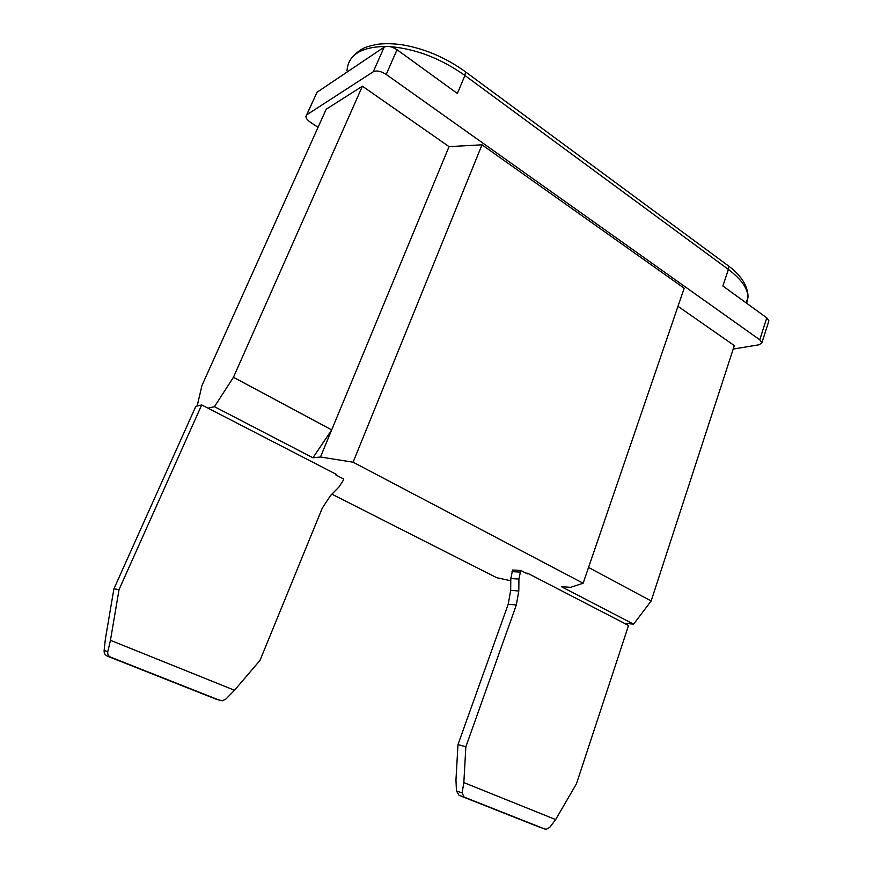 <?xml version="1.0" encoding="UTF-8"?>
<svg xmlns="http://www.w3.org/2000/svg" width="873" height="873" viewBox="0 0 873 873"><rect width="100%" height="100%" fill="white"/><g stroke="black" fill="none" stroke-linecap="round" stroke-linejoin="round"><path stroke-width="1.31" d="M318.045 127.327L310.472 122.285C307.547 120.267 306.008 118.324 305.877 116.48L306.805 114.789L373.295 71.75C376.678 70.233 380.977 71.128 386.204 74.434L759.761 339.783L761.922 342.674L759.226 344.748L733.2 349.069M197.178 405.989L201.925 385.593L326.164 109.267L362.404 86.198L449.049 146.631L482.005 144.809L684.192 288.199L583.142 583.229L570.658 587.322L561.372 586.667L633.612 624.151L624.271 623.257L628.516 625.537L576.453 783.812L555.654 819.572L463.836 782.59L465.855 746.786L516.325 605L518.802 590.988L518.922 579.05L510.803 578.537L510.683 590.355L518.802 590.988M633.612 624.151L651.16 600.973L734.335 345.599L677.983 306.303M583.142 583.229L353.096 462.199L320.467 457.005L331.696 429.898L233.451 377.289L362.404 86.198M320.467 457.005L312.949 457.79L331.696 429.898L449.049 146.631M208.025 408.171L201.685 404.974L195.847 406.294L113.905 588.849L105.382 638.971L104.127 650.516C103.952 653.19 105.044 655.066 107.379 656.147L216.34 699.273L222.299 700.801L225.911 699.022L234.51 690.259L260.023 660.348L322.246 508.206L330.431 495.668L338.997 486.959L343.034 480.783L343.744 479.037L335.843 474.956L336.127 474.257L208.025 408.171L214.442 406.676L233.451 377.289M510.781 580.763L496.617 577.675L331.915 494.173M518.922 579.05L520.745 570.451L527.401 573.888L527.63 573.234L525.95 573.135M527.63 573.234L624.271 623.257M214.442 406.676L312.949 457.79M234.51 690.259L110.456 640.302L119.044 589.591L201.685 404.974M555.654 819.572L549.761 827.331L546.16 829.35L540.081 827.386M463.836 782.59L462.112 792.902L464.076 797.06L545.112 829.143M464.076 797.06L459.1 795.347L456.459 790.982L455.957 780.025L457.987 744.571L508.217 604.225L510.683 590.355M459.1 795.347L539.841 827.298M465.855 746.786L457.987 744.571M520.745 570.451L512.615 570.014L510.803 578.537M216.34 699.273L216.93 699.459M113.905 588.849L119.044 589.591M220.182 700.506L110.587 657.118C108.252 656.038 107.324 654.193 107.816 651.585L110.456 640.302M651.16 600.973L588.544 567.439M353.096 462.199L482.005 144.809M727.264 265.043L728.333 265.829L728.398 269.441L722.877 286.006L766.778 317.837L768.906 320.795L768.6 321.755M390.122 46.596C416.083 48.932 441.018 58.556 464.916 75.471L457.387 93.498L397.029 49.728C391.857 46.4 387.568 45.527 384.164 47.131L347.148 72.012M306.554 114.963L317.041 92.243L350.739 69.6M346.996 70.866C348.043 54.944 361.062 46.804 386.052 46.422M351.524 58.055C361.64 46.956 366.715 46.749 377.245 44.316C384.818 43.355 393.145 43.519 402.213 44.785C424.791 48.648 445.896 57.673 465.527 71.859L728.333 265.829C737.75 272.649 748.314 284.063 748.008 297.224C747.801 288.439 741.264 279.185 728.398 269.441L464.916 75.471L465.527 71.859L464.818 71.324M746.153 302.887L748.008 297.224L746.699 303.28M462.112 792.902L456.459 790.982M107.816 651.585L104.127 650.516M110.587 657.118L107.379 656.147M508.217 604.225L516.325 605M520.155 572.088L512.036 571.64M766.778 317.837L759.761 339.783M386.204 74.434L397.029 49.728M373.295 71.75L384.164 47.131M317.041 92.243L306.805 114.789M768.906 320.795L761.922 342.674"/></g></svg>
